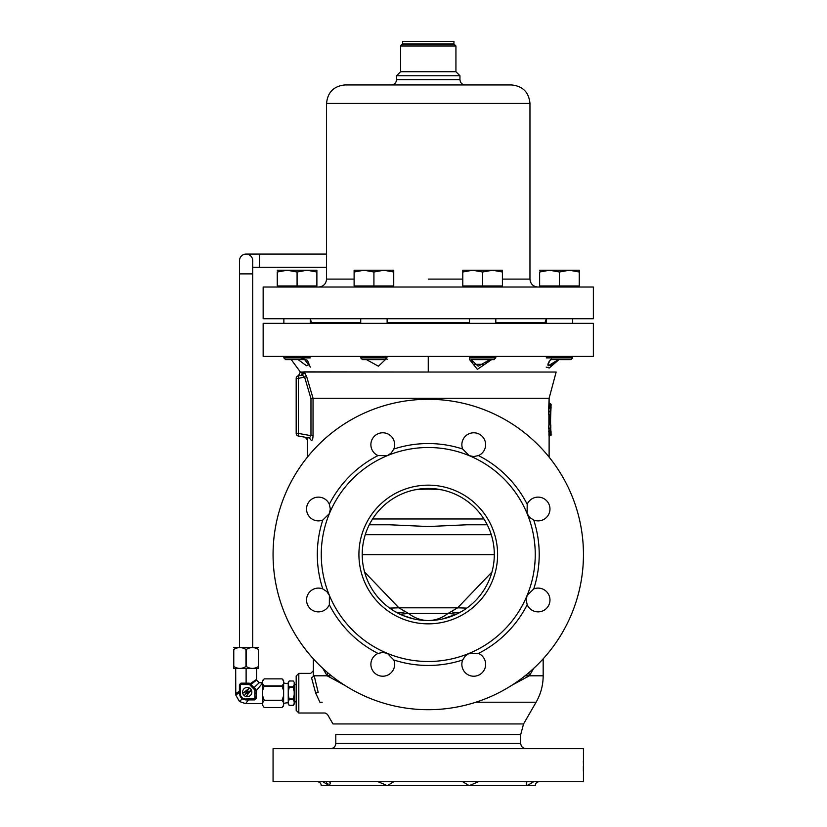 <?xml version="1.0" encoding="UTF-8"?>
<svg xmlns="http://www.w3.org/2000/svg" width="827" height="827" viewBox="0 0 827 827"><rect width="100%" height="100%" fill="white"/><g stroke="black" fill="none" stroke-linecap="round" stroke-linejoin="round"><path stroke-width="1.24" d="M583.304 561.388L583.407 558.732M583.407 558.463L583.107 564.975M582.89 567.818L582.198 574.258M582.198 534.738L582.87 541.013M583.118 544.238L583.407 550.544M369.287 524.783L389.631 524.783L369.287 524.783L389.631 524.783L428.262 526.53L466.893 524.783L487.237 524.783M491.92 572.067L457.641 607.814L466.841 608.103M442.331 619.03L456.452 614.223L447.996 613.469C441.825 618.12 435.25 620.477 428.262 620.539A66.046 66.046 0 0 0 494.308 554.503A66.046 66.046 0 0 0 428.262 488.457A66.046 66.046 0 0 0 362.216 554.503A66.046 66.046 0 0 0 428.262 620.539C421.274 620.477 414.689 618.12 408.528 613.469L447.996 613.469L457.641 607.814L398.872 607.814L364.593 572.067M398.428 613.417L400.072 614.223L408.528 613.469L398.872 607.814L389.682 608.103M398.376 613.396L396.691 612.507M403.131 615.577L414.182 619.03M426.608 620.519L428.241 620.539M428.262 620.539L429.844 620.529M459.833 612.507L458.148 613.396M458.117 613.407L456.452 614.223M428.262 623.847A69.344 69.344 0 0 0 497.606 554.503A69.344 69.344 0 0 0 428.262 485.16A69.344 69.344 0 0 0 358.918 554.503A69.344 69.344 0 0 0 428.262 623.847M527.109 513.557A106.993 106.993 0 0 1 387.315 653.351A106.993 106.993 0 0 1 428.262 447.51A106.993 106.993 0 0 1 527.109 513.557L529.683 517.413L533.735 520.069A11.888 11.888 0 0 0 546.492 500.604A11.888 11.888 0 0 0 527.192 504.263L527.109 513.557M533.735 588.927L527.109 595.44L526.199 599.988L527.192 604.733A11.888 11.888 0 0 0 549.976 599.988A11.888 11.888 0 0 0 533.735 588.927A110.952 110.952 0 0 0 533.735 520.069M469.198 455.656L473.757 456.566L478.492 455.574A11.888 11.888 0 0 0 473.757 432.79A11.888 11.888 0 0 0 462.686 449.03L469.198 455.656M428.262 709.7A155.197 155.197 0 0 1 273.065 554.503A155.197 155.197 0 0 1 428.262 399.296A155.197 155.197 0 0 1 583.459 554.503A155.197 155.197 0 0 1 428.262 709.7A155.197 155.197 0 0 0 583.459 554.503A155.197 155.197 0 0 0 428.262 399.296A155.197 155.197 0 0 0 273.065 554.503A155.197 155.197 0 0 0 428.262 709.7M393.828 449.03A11.888 11.888 0 0 0 374.362 436.263A11.888 11.888 0 0 0 378.022 455.574L387.315 455.656L391.171 453.082L393.828 449.03A110.952 110.952 0 0 1 462.686 449.03M329.332 504.263A11.888 11.888 0 0 0 306.548 509.008A11.888 11.888 0 0 0 322.788 520.069L329.415 513.557L330.324 509.008L329.332 504.263A110.952 110.952 0 0 1 378.022 455.574M322.788 588.927A11.888 11.888 0 0 0 310.032 608.403A11.888 11.888 0 0 0 329.332 604.733L329.415 595.44L326.841 591.584L322.788 588.927A110.952 110.952 0 0 1 322.788 520.069M378.022 653.433A11.888 11.888 0 0 0 382.767 676.217A11.888 11.888 0 0 0 393.828 659.977L387.315 653.351L382.767 652.441L378.022 653.433A110.952 110.952 0 0 1 329.332 604.733M462.686 659.977A11.888 11.888 0 0 0 482.162 672.733A11.888 11.888 0 0 0 478.492 653.433L469.198 653.351L465.343 655.925L462.686 659.977A110.952 110.952 0 0 1 393.828 659.977M322.623 668.092L327.161 675.804L327.761 672.764M320.421 702.226L322.21 702.226C329.229 718.187 329.229 718.187 322.21 702.226L319.956 702.319C326.841 716.203 326.841 716.203 319.956 702.319C326.841 716.203 326.841 716.203 319.956 702.319L315.718 693.191L311.562 677.851C310.445 671.927 310.445 671.927 311.562 677.851L314.188 675.804C313.092 669.084 313.092 669.084 314.188 675.804L327.161 675.804L344.745 685.314M511.779 685.314L529.352 675.804L528.763 672.764M525.073 675.804L543.174 675.804L529.352 675.804L533.891 668.092M307.406 437.638L307.406 457.135L307.406 439.85L305.225 437.245L309.381 437.99L311.469 440.595C312.43 440.336 312.947 438.692 313.03 435.674L310.973 435.674L309.381 437.99L298.351 436.015L298.361 433.41L310.973 435.674L310.973 398.624L313.04 398.273L306.652 376.585L304.295 372.036L303.044 372.036C299.653 372.657 299.653 372.657 303.033 372.036L300.377 372.036L303.033 372.036L301.007 375.324L298.361 375.799L302.403 375.189L304.656 377.267L310.973 398.624M310.869 398.273L549.118 398.273L313.04 398.273L313.03 435.674M298.671 375.737L298.361 375.799A2.646 2.646 0 0 0 296.18 378.394A2.646 2.646 0 0 1 298.351 375.799L298.361 378.394L296.18 378.394L296.18 433.41A2.646 2.646 0 0 0 298.351 436.015L305.215 437.245M309.381 437.99L308.678 437.865M307.024 377.867L312.565 396.671M550.1 360.096L547.887 364.831L550.069 365.699L558.349 359.673M472.475 362.753L471.08 359.58L478.171 366.216L489.956 359.673L485.759 362.795M593.362 323.357L263.151 323.357L263.151 356.375L593.362 356.375L593.362 323.357M550.617 411.474L550.131 414.709L550.275 408.61L550.182 411.319L548.952 411.257L548.456 414.647L549.118 398.273L556.147 372.036L549.118 398.273L313.051 398.273L306.652 376.585L303.86 371.861L428.262 372.036L428.262 356.375M303.292 357.884L308.636 364.831L306.455 365.71L298.175 359.673M366.557 359.673L378.435 366.216L385.444 359.58M303.86 371.861L301.845 375.169L298.361 375.799L301.845 375.169M306.652 376.585L298.361 378.394L298.361 433.41L296.18 433.41A2.646 2.646 0 0 0 298.351 436.015M548.994 435.901L549.531 435.901L549.118 436.418L550.131 435.705M548.518 428.438L548.89 424.861L548.983 435.695L551.102 435.178L550.565 424.799L550.275 430.939L550.555 435.023L550.989 434.537M549.097 403.131L549.531 403.648L548.994 403.648M548.983 403.855L550.637 403.845L550.275 408.61L549.076 408.497L549.273 405.726L549.428 404.341L550.989 405.013L550.637 403.845M550.71 408.889L550.989 405.013M550.999 431.312L550.472 429.502L550.999 431.28M550.823 427.693L550.782 424.871L550.389 427.497M549.118 403.131L549.118 398.273L549.118 403.131L551.102 404.372L550.348 424.82L550.389 412.053M550.999 431.239L551.102 435.178L549.552 435.901L549.428 435.209L548.952 428.283L550.617 428.076M548.839 434.227L550.875 433.255M548.642 431.332L550.71 430.66M548.839 405.323L550.875 406.295M548.89 414.689L550.131 414.709L550.131 424.84L548.89 424.861L548.89 414.689M550.999 408.238L551.071 407.525L550.637 408.052M550.658 431.498L551.102 432.025L550.637 431.498M314.188 675.804L318.178 692.364L315.718 693.191M583.459 748.662L273.065 748.662L273.065 781.691L583.459 781.691L583.459 748.662M527.192 781.691L526.199 783.014L527.109 785.65L533.735 781.691M462.686 781.691L469.198 785.65L535.245 785.65C535.482 783.241 536.806 781.918 539.214 781.691M527.109 785.65L497.606 785.65M330.324 782.911L329.332 781.691M328.009 783.944L326.469 782.787M324.701 781.991L322.788 781.691L329.415 785.65L330.324 782.993M317.31 781.691C319.718 781.918 321.041 783.241 321.269 785.65L387.315 785.65L393.828 781.691M378.022 781.691L387.315 785.65L469.198 785.65L478.492 781.691M296.18 680.972L296.18 705.41M583.366 771.095L583.366 766.34L583.366 771.095M583.345 761.295L583.459 764.334L583.407 761.295M583.18 563.849L582.963 566.971M583.335 548.177L583.087 543.804M582.942 541.788L582.446 536.754M335.803 734.521L520.721 734.521L335.803 734.521L335.803 743.38L520.721 743.38C521.031 746.595 522.798 748.352 526.003 748.662M296.221 356.375L307.468 360.324L310.29 367.136M382.632 356.375L387.129 359.352M360.717 356.385L360.717 357.884L387.129 357.884M491.538 359.673L477.365 369.39L469.395 359.352C469.457 357.274 470.956 356.282 473.881 356.375M495.776 356.375L495.807 357.884L494.019 359.673L471.173 359.673L494.019 359.673M558.897 359.673L549.252 368.015L546.233 367.136M307.21 378.487L312.244 395.585M551.268 359.063L548.508 362.381M548.001 363.828L547.887 365.038M548.105 365.854L557.005 360.51M473.871 364.366L483.578 364.262M428.262 399.296L428.262 398.273M428.262 41.35L402.573 41.35L402.573 43.996L453.951 43.996L453.951 41.35L428.262 41.35M453.951 43.996L455.935 45.981L400.578 45.981L402.573 43.996M400.578 45.981L400.578 71.732L455.935 71.732L455.935 45.981M455.935 71.732L459.957 75.753L396.557 75.753L400.578 71.732M465.25 84.943C462.035 84.623 460.277 82.865 459.957 79.65L396.557 79.65C396.247 82.865 394.489 84.623 391.274 84.943L428.252 84.943M593.362 287.031L263.151 287.031L263.151 318.726L593.362 318.726L593.362 287.031M310.29 322.695L360.717 322.695M387.129 322.695L469.395 322.695M495.807 322.695L546.233 322.695M311.603 322.695L310.177 318.726M546.347 318.726L544.921 322.695M402.501 44.058L454.013 44.058M428.262 279.102L462.789 279.102L428.262 279.102M354.111 279.102L326.551 279.102L354.111 279.102M537.891 287.031C533.074 286.555 530.438 283.919 529.962 279.102L502.413 279.102L529.962 279.102L529.962 103.427L326.551 103.427C327.626 92.262 333.746 86.101 344.9 84.943L428.924 84.943M415.051 84.943L511.624 84.943C522.778 86.101 528.887 92.262 529.962 103.427L326.551 103.427C327.647 92.2 333.819 86.039 345.045 84.943M283.868 318.726L283.868 323.357L283.868 318.726M279.96 356.375L283.868 356.737L283.868 357.884L310.29 357.884M278.461 287.031L278.461 285.977L278.461 287.031M277.262 272L277.262 285.977L316.886 285.977L316.886 272L306.982 270.233L297.079 272L287.176 270.233L277.262 272M316.886 270.233L316.886 272L316.886 270.233L277.262 270.233M285.656 359.673L305.99 359.673L285.656 359.673L283.868 357.884L283.868 356.375M310.29 323.357L310.29 318.736M315.697 287.031L315.697 285.977M297.079 272L297.079 285.977M362.505 359.673L385.341 359.673L362.505 359.673L360.717 357.884M387.129 323.357L387.129 318.726M360.717 318.726L360.717 323.357M392.536 287.031L392.536 285.977M355.31 287.031L355.31 285.977M354.111 285.977L393.735 285.977L393.735 272L383.831 270.233L373.918 272L364.014 270.233L354.111 272L354.111 285.977M373.918 272L373.918 285.977M354.111 272L354.111 270.233L393.735 270.233L393.735 272M546.233 357.884L572.656 357.884L572.656 356.737M572.656 323.357L572.656 318.726L572.656 323.357M578.063 287.031L578.063 285.977L578.063 287.031M539.628 272L539.628 285.977L579.251 285.977L579.251 272L569.348 270.233L559.445 272L549.542 270.233L539.628 272M579.251 270.233L579.251 272L579.251 270.233L539.628 270.233M550.534 359.673L570.868 359.673L550.534 359.673M572.656 356.375L572.656 357.884L570.868 359.673M546.233 318.736L546.233 323.357M540.827 287.031L540.827 285.977M559.445 272L559.445 285.977M469.395 357.884L495.807 357.884M495.807 323.357L495.807 318.726M469.395 318.726L469.395 323.357M501.214 287.031L501.214 285.977M463.978 287.031L463.978 285.977M462.789 285.977L502.413 285.977L502.413 272L492.51 270.233L482.596 272L472.693 270.233L462.789 272L462.789 285.977M482.596 272L482.596 285.977M462.789 272L462.789 270.233L502.413 270.233L502.413 272M262.624 682.751L259.192 682.751L256.546 680.114L250.612 684.725L249.247 683.164L240.967 683.154L239.406 684.797L239.385 693.615L242.197 698.887L245.691 699.921L254.499 699.89L256.153 698.339L256.132 690.049L250.25 683.712L256.546 679.37L250.25 683.712L250.612 684.725L252.535 683.019M256.546 668.495L256.546 679.37L256.546 668.495M255.491 697.13L255.491 698.67A0.992 0.992 145.6 0 1 254.499 699.663L245.588 699.663A5.944 5.944 0 0 1 239.644 693.719L239.644 684.808A0.992 0.992 -27.6 0 1 240.636 683.815L239.644 684.808L240.636 683.815L239.644 684.808L240.636 683.815L249.382 683.815A0.992 0.992 31.6 0 1 249.981 684.105L250.188 683.64M240.636 684.477L239.644 684.808A0.992 0.992 -27.6 0 1 240.636 683.815L240.636 684.477L249.516 684.57L249.981 684.105L249.247 683.164M256.546 680.114L256.546 679.37M235.685 668.495L235.778 695.083L239.458 701.503L242.197 698.887L239.458 701.503L245.588 703.622L262.624 703.622M239.385 693.615L239.406 691.145L235.685 693.719M233.638 668.402L233.638 666.51L233.638 668.402A6.606 6.606 0 0 0 233.762 668.495L258.469 668.495A6.606 6.606 0 0 0 258.593 668.402L258.593 666.51L258.593 668.402M258.458 666.51L258.458 649.474C254.385 646.962 250.323 646.962 246.26 649.474L245.97 649.474C241.908 646.962 237.845 646.962 233.772 649.474L233.772 666.51C237.845 669.022 241.908 669.022 245.97 666.51L246.26 666.51C250.323 669.022 254.385 669.022 258.458 666.51L258.458 649.474M238.341 647.665L238.972 647.603M253.775 647.655L254.675 647.779M256.236 648.192L256.794 648.42M258.593 647.572A6.606 6.606 0 0 0 258.469 647.489L233.762 647.489A6.606 6.606 0 0 0 233.638 647.572M246.26 649.474L246.26 666.51M245.97 666.51L245.97 649.474M233.772 649.474L233.772 666.51M242.973 683.154L242.776 683.815L240.636 683.815L240.967 683.154M249.278 684.477L249.082 683.154M240.306 684.808L240.306 693.719A5.282 5.282 0 0 0 245.588 699.001L254.83 698.67L254.83 690.028L249.516 684.57L249.981 684.105L255.636 689.098M254.695 688.819L253.124 686.72M262.624 702.712L262.624 705.286L264.206 707.519L282.038 707.519L283.63 705.286L283.63 702.712L282.038 700.479L264.206 700.479L262.624 702.712L262.624 683.671L264.206 685.903L262.624 690.607M262.624 705.286L264.206 707.519L262.624 705.286M264.206 685.903L282.038 685.903L283.63 683.671L283.63 681.086L282.038 678.864L264.206 678.864L262.624 680.445L262.624 683.671M262.624 695.776L264.206 700.231L282.038 700.231L283.63 695.776L283.63 690.607L282.038 686.152L264.206 686.152M264.164 678.895L262.635 681.066M283.63 680.445L282.038 678.864L283.63 681.086M264.206 707.519L282.038 707.519L283.63 705.938M283.63 690.607L283.63 683.671M283.63 702.712L283.63 695.776M283.63 703.529A14.359 14.359 0 0 1 288.251 702.764L288.251 683.619A14.359 14.359 0 0 1 283.63 682.854M288.251 683.019L289.243 680.983L293.203 680.972L294.195 682.296L293.203 680.972L289.243 680.972L288.251 682.296L288.251 704.087L289.243 705.41L293.316 705.245M294.195 703.363L293.203 705.4L294.195 704.087L294.195 683.019M288.251 703.363L289.243 705.4L293.203 705.4M294.195 701.668L293.203 699.621L289.243 699.621L288.251 701.668M288.251 694.887L289.243 699.621M294.195 694.887L293.203 698.97L289.243 698.97M294.195 691.496L293.203 687.413L289.243 687.413L288.251 691.496M293.203 699.621L293.203 698.97M288.251 684.715L289.243 687.413M294.195 684.715L293.203 686.761L289.243 686.761M293.203 687.413L293.203 686.761M294.195 701.875L296.18 701.875M294.195 684.498L296.18 684.498M242.394 683.815L241.412 683.815M241.949 698.712L241.567 698.102M247.232 696.696A4.621 4.621 0 0 0 251.853 692.075A4.621 4.621 0 0 0 247.232 687.454A4.621 4.621 0 0 0 242.6 692.075A4.621 4.621 0 0 0 247.232 696.696M254.737 689.79L255.202 689.325A0.992 0.992 61.8 0 1 255.491 689.925L256.132 690.845L262.624 682.978M254.83 698.67L255.491 698.67L254.499 699.663L256.153 698.339M254.499 699.89L255.491 698.67L254.499 699.663L254.499 699.001M248.669 699.663L245.588 703.622M245.588 699.001L245.691 699.921M247.438 699.663L246.642 699.663M247.004 699.663L247.718 699.663M254.83 690.028L256.143 690.214M246.467 695.972L249.423 691.703L244.937 694.349L247.614 689.914L243.293 692.881L248.917 688.477L245.97 693.367L250.932 690.452L246.467 695.972M252.721 273.882L239.51 273.882L239.51 260.681A6.606 6.606 0 0 1 246.115 254.075A6.606 6.606 0 0 1 252.721 260.681L252.721 647.489M239.51 273.882L239.51 647.489M372.584 518.984L483.94 518.984M415.082 489.791A99.591 70.419 180 0 1 441.442 489.791M491.259 534.687L365.255 534.687M362.216 554.638L494.298 554.638M404.992 611.608C401.26 613.169 397.942 613.158 395.017 611.567M451.532 611.608C455.315 613.169 458.634 613.158 461.507 611.567M527.192 504.263A110.952 110.952 0 0 0 478.492 455.574M478.492 653.433A110.952 110.952 0 0 0 527.192 604.733M428.262 372.036L556.147 372.036L304.295 372.036L302.403 375.189M296.18 378.394A2.646 2.646 0 0 1 298.351 375.799L301.514 375.231M550.565 414.751L550.565 424.799M536.092 702.226L475.856 702.226L536.092 702.226C540.775 694.039 543.132 685.232 543.174 675.804C543.132 685.232 540.775 694.039 536.092 702.226L523.553 723.945L536.092 702.226M327.409 714.321L332.971 723.945L523.553 723.945L332.971 723.945L327.409 714.321L325.125 712.998L298.816 712.998L296.18 710.362L296.18 676.021L298.816 673.374L298.816 712.998M298.816 673.374L310.704 673.374L313.35 670.738L313.35 658.819L313.35 675.804L331.451 675.804M246.115 668.495L246.115 683.867M254.354 681.706L256.277 680.321M239.396 692.457L235.778 695.083M259.192 682.751L254.065 687.619M257.435 689.273L259.13 687.216M239.644 693.719L240.306 693.719M255.491 697.461L256.153 696.313M255.44 693.191L256.039 693.191M255.202 689.325L255.202 689.325A0.992 0.992 61.8 0 1 255.491 689.925M246.115 254.075L259.327 254.075L259.327 267.286L252.721 267.286M298.413 375.789L300.377 372.036L291.3 359.673M549.118 436.418L549.118 457.135M550.999 408.311L551.071 407.566M550.658 408.052L551.102 407.525M550.999 408.269L550.823 411.867M520.721 734.521L523.553 723.945L520.721 734.521L520.721 743.38M335.803 743.38C335.483 746.595 333.726 748.352 330.521 748.662M543.174 658.819L543.174 675.804L543.174 658.819M396.557 79.65L396.557 75.753M326.551 279.102L326.551 103.427L326.551 279.102C326.127 283.868 323.491 286.514 318.633 287.031M459.957 79.65L459.957 75.753M529.962 279.102L529.962 103.427C528.866 92.2 522.705 86.039 511.479 84.943M239.644 692.509L239.644 691.145M240.688 683.815L239.644 684.808M282.038 678.864L264.206 678.864M259.327 267.286L326.551 267.286M259.327 254.075L326.551 254.075"/></g></svg>
